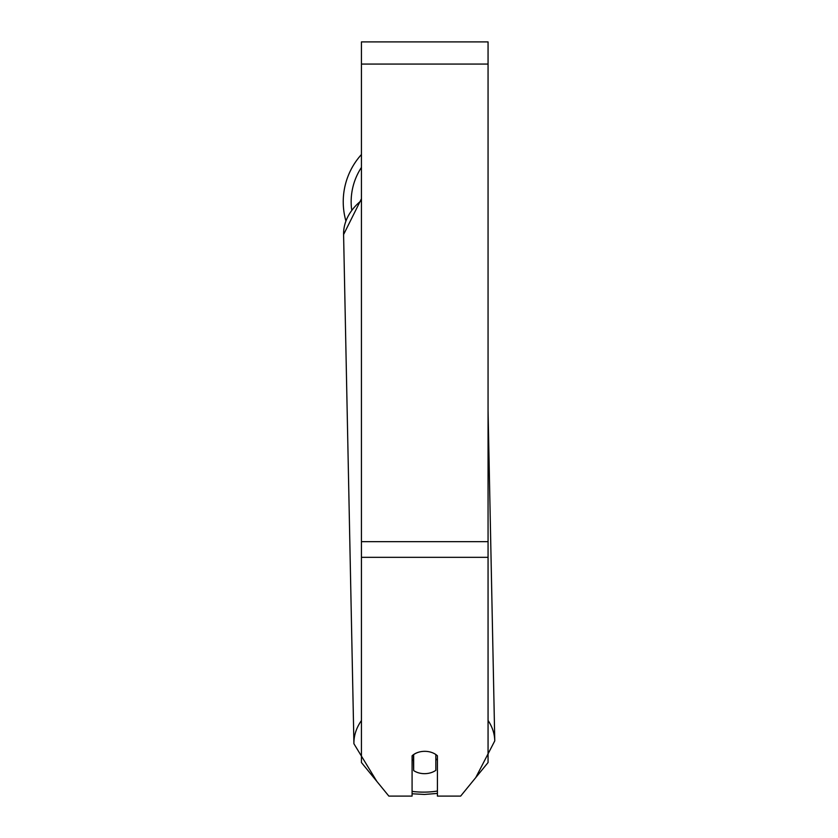 <?xml version="1.0" encoding="UTF-8"?>
<svg xmlns="http://www.w3.org/2000/svg" width="838" height="838" viewBox="0 0 838 838"><rect width="100%" height="100%" fill="white"/><g stroke="black" fill="none" stroke-linecap="round" stroke-linejoin="round"><path stroke-width="1.26" d="M435.833 754.525L435.833 770.342A15.828 11.187 -1.2 0 1 424.751 773.663A15.828 11.187 -1.2 0 1 413.668 770.572L413.668 754.535M412.087 759.427A15.828 11.187 -1.2 0 0 413.469 760.495L413.668 770.572M413.668 754.588A15.828 11.187 -1.2 0 1 419.199 752.042M437.415 758.778A15.828 11.187 -1.2 0 1 435.833 760.129M413.469 760.495L413.469 754.671M488.062 557.333L488.062 41.9L361.44 41.9L361.44 762.528L388.853 796.1L412.087 796.1L412.087 755.803A15.828 11.187 0 0 1 437.415 755.803L437.415 796.1L460.649 796.1L488.062 762.528L488.062 557.333L361.44 557.333M345.811 220.635A70.434 70.434 0 0 1 361.44 154.517A70.434 70.434 0 0 0 343.234 201.769M361.44 720.554A70.434 49.798 178.8 0 0 353.919 743.746L376.796 781.33M437.415 791.041A62.525 44.205 -1.2 0 1 424.457 792.13A62.525 44.205 -1.2 0 1 412.087 791.376M361.44 198.784L343.59 234.546A70.434 49.798 -1.2 0 1 361.44 200.512M488.062 410.683L494.766 740.897A70.434 49.798 178.8 0 0 488.062 720.46M488.062 64.065L361.44 64.065M488.062 541.662L361.44 541.662M361.44 167.411A62.525 62.525 0 0 0 351.614 209.374M412.087 793.775L424.426 794.445L437.415 793.429M343.59 234.546L353.919 743.746M475.743 777.612L494.766 740.897"/></g></svg>
